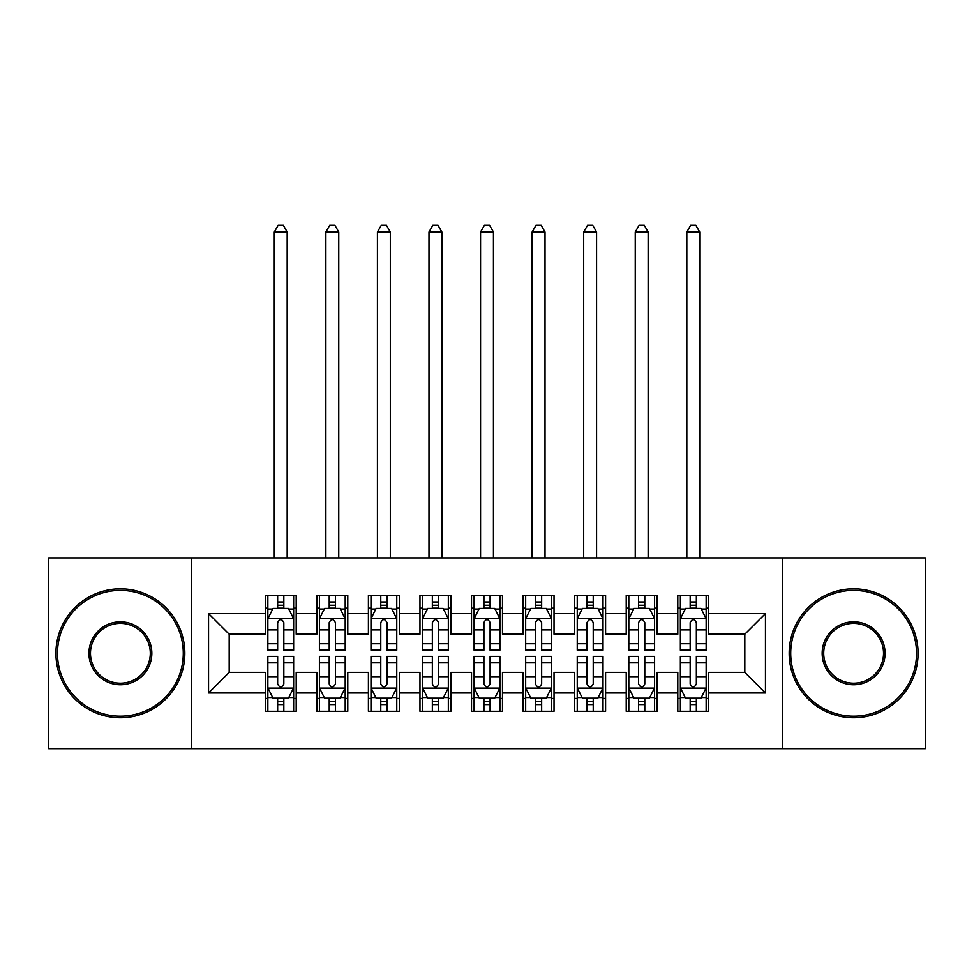 <?xml version="1.0" encoding="UTF-8"?>
<svg xmlns="http://www.w3.org/2000/svg" width="974" height="974" viewBox="0 0 974 974"><rect width="100%" height="100%" fill="white"/><g stroke="black" fill="none" stroke-linecap="round" stroke-linejoin="round"><path stroke-width="1.46" d="M782.463 748.689L925.3 748.689L925.3 557.907L782.463 557.907L782.463 748.689L191.537 748.689L191.537 557.907L48.7 557.907L48.7 748.689L191.537 748.689M782.463 557.907L191.537 557.907M208.546 693.001L208.546 613.596L265.269 613.596L265.269 634.22L229.182 634.22L229.182 672.377L208.546 693.001L265.269 693.001L265.269 711.312L296.206 711.312L296.206 693.001L316.842 693.001L316.842 711.312L347.779 711.312L347.779 693.001L368.403 693.001L368.403 711.312L399.34 711.312L399.34 693.001L419.964 693.001L419.964 711.312L450.901 711.312L450.901 693.001L471.526 693.001L471.526 711.312L502.474 711.312L502.474 693.001L523.099 693.001L523.099 711.312L554.036 711.312L554.036 693.001L574.66 693.001L574.66 711.312L605.597 711.312L605.597 693.001L626.221 693.001L626.221 711.312L657.158 711.312L657.158 693.001L677.794 693.001L677.794 711.312L708.731 711.312L708.731 672.377L744.818 672.377L744.818 634.22L708.731 634.22L708.731 613.596L765.454 613.596L765.454 693.001L708.731 693.001M708.731 613.596L708.731 595.284L677.794 595.284L677.794 613.596L657.158 613.596L657.158 595.284L626.221 595.284L626.221 613.596L605.597 613.596L605.597 595.284L574.66 595.284L574.66 613.596L554.036 613.596L554.036 595.284L523.099 595.284L523.099 613.596L502.474 613.596L502.474 595.284L471.526 595.284L471.526 613.596L450.901 613.596L450.901 595.284L419.964 595.284L419.964 613.596L399.34 613.596L399.34 595.284L368.403 595.284L368.403 613.596L347.779 613.596L347.779 595.284L316.842 595.284L316.842 613.596L296.206 613.596L296.206 595.284L265.269 595.284L265.269 613.596M657.158 693.001L657.158 672.377L677.794 672.377L677.794 693.001M765.454 613.596L744.818 634.22M605.597 693.001L605.597 672.377L626.221 672.377L626.221 693.001M677.794 613.596L677.794 634.22L657.158 634.22L657.158 613.596M554.036 693.001L554.036 672.377L574.66 672.377L574.66 693.001M626.221 613.596L626.221 634.22L605.597 634.22L605.597 613.596M502.474 693.001L502.474 672.377L523.099 672.377L523.099 693.001M574.66 613.596L574.66 634.22L554.036 634.22L554.036 613.596M450.901 693.001L450.901 672.377L471.526 672.377L471.526 693.001M523.099 613.596L523.099 634.22L502.474 634.22L502.474 613.596M399.34 693.001L399.34 672.377L419.964 672.377L419.964 693.001M471.526 613.596L471.526 634.22L450.901 634.22L450.901 613.596M347.779 693.001L347.779 672.377L368.403 672.377L368.403 693.001M419.964 613.596L419.964 634.22L399.34 634.22L399.34 613.596M296.206 693.001L296.206 672.377L316.842 672.377L316.842 693.001M368.403 613.596L368.403 634.22L347.779 634.22L347.779 613.596M229.182 672.377L265.269 672.377L265.269 693.001M316.842 613.596L316.842 634.22L296.206 634.22L296.206 613.596M677.794 608.178L680.363 608.178M706.15 608.178L708.731 608.178M626.221 608.178L628.802 608.178M654.589 608.178L657.158 608.178M574.66 608.178L577.241 608.178M603.016 608.178L605.597 608.178M523.099 608.178L525.668 608.178M551.454 608.178L554.036 608.178M471.526 608.178L474.107 608.178M499.893 608.178L502.474 608.178M419.964 608.178L422.546 608.178M448.332 608.178L450.901 608.178M368.403 608.178L370.984 608.178M396.759 608.178L399.34 608.178M316.842 608.178L319.411 608.178M345.198 608.178L347.779 608.178M265.269 608.178L267.85 608.178M293.637 608.178L296.206 608.178M265.269 698.419L267.85 698.419M293.637 698.419L296.206 698.419M316.842 698.419L319.411 698.419M345.198 698.419L347.779 698.419M368.403 698.419L370.984 698.419M396.759 698.419L399.34 698.419M419.964 698.419L422.546 698.419M448.332 698.419L450.901 698.419M471.526 698.419L474.107 698.419M499.893 698.419L502.474 698.419M523.099 698.419L525.668 698.419M551.454 698.419L554.036 698.419M574.66 698.419L577.241 698.419M603.016 698.419L605.597 698.419M626.221 698.419L628.802 698.419M654.589 698.419L657.158 698.419M677.794 698.419L680.363 698.419M706.15 698.419L708.731 698.419M208.546 613.596L229.182 634.22M744.818 672.377L765.454 693.001M283.836 601.993L277.651 601.993M293.637 643.741L283.836 643.741L283.836 650.206L293.637 650.206L293.637 618.746L288.474 608.433L273.012 608.433L267.85 618.746L267.85 650.206L277.651 650.206L277.651 643.741L267.85 643.741M267.85 618.746L267.85 595.284M293.637 618.746L293.637 595.284M277.651 608.433L277.651 595.284M283.836 595.284L283.836 608.433M283.836 643.741L283.836 622.617C281.778 618.636 279.708 618.636 277.651 622.617L277.651 643.741M283.836 608.178L277.651 608.178M287.184 557.907L287.184 232.007L274.291 232.007L274.291 557.907M274.291 232.007L278.162 225.311L283.324 225.311L287.184 232.007M277.651 704.604L283.836 704.604M267.85 662.856L277.651 662.856L277.651 656.391L267.85 656.391L267.85 687.839L273.012 698.163L288.474 698.163L293.637 687.839L293.637 656.391L283.836 656.391L283.836 662.856L293.637 662.856M293.637 687.839L293.637 711.312M267.85 687.839L267.85 711.312M283.836 698.163L283.836 711.312M277.651 711.312L277.651 698.163M277.651 662.856L277.651 683.979C279.708 687.948 281.766 687.948 283.836 683.979L283.836 662.856M277.651 698.419L283.836 698.419M335.397 601.993L329.212 601.993M345.198 643.741L335.397 643.741L335.397 650.206L345.198 650.206L345.198 618.746L340.036 608.433L324.573 608.433L319.411 618.746L319.411 650.206L329.212 650.206L329.212 643.741L319.411 643.741M319.411 618.746L319.411 595.284M345.198 618.746L345.198 595.284M329.212 608.433L329.212 595.284M335.397 595.284L335.397 608.433M335.397 643.741L335.397 622.617C333.339 618.636 331.282 618.636 329.212 622.617L329.212 643.741M335.397 608.178L329.212 608.178M338.757 557.907L338.757 232.007L325.864 232.007L325.864 557.907M325.864 232.007L329.723 225.311L334.886 225.311L338.757 232.007M386.97 601.993L380.773 601.993M396.759 643.741L386.97 643.741L386.97 650.206L396.759 650.206L396.759 618.746L391.609 608.433L376.134 608.433L370.984 618.746L370.984 650.206L380.773 650.206L380.773 643.741L370.984 643.741M370.984 618.746L370.984 595.284M396.759 618.746L396.759 595.284M380.773 608.433L380.773 595.284M386.97 595.284L386.97 608.433M386.97 643.741L386.97 622.617C384.9 618.636 382.843 618.636 380.773 622.617L380.773 643.741M386.97 608.178L380.773 608.178M390.318 557.907L390.318 232.007L377.425 232.007L377.425 557.907M377.425 232.007L381.297 225.311L386.447 225.311L390.318 232.007M329.212 704.604L335.397 704.604M319.411 662.856L329.212 662.856L329.212 656.391L319.411 656.391L319.411 687.839L324.573 698.163L340.036 698.163L345.198 687.839L345.198 656.391L335.397 656.391L335.397 662.856L345.198 662.856M345.198 687.839L345.198 711.312M319.411 687.839L319.411 711.312M335.397 698.163L335.397 711.312M329.212 711.312L329.212 698.163M329.212 662.856L329.212 683.979C331.27 687.948 333.339 687.948 335.397 683.979L335.397 662.856M329.212 698.419L335.397 698.419M380.773 704.604L386.97 704.604M370.984 662.856L380.773 662.856L380.773 656.391L370.984 656.391L370.984 687.839L376.134 698.163L391.609 698.163L396.759 687.839L396.759 656.391L386.97 656.391L386.97 662.856L396.759 662.856M396.759 687.839L396.759 711.312M370.984 687.839L370.984 711.312M386.97 698.163L386.97 711.312M380.773 711.312L380.773 698.163M380.773 662.856L380.773 683.979C382.831 687.948 384.9 687.948 386.97 683.979L386.97 662.856M380.773 698.419L386.97 698.419M120.374 716.207A62.908 62.908 0 0 0 183.282 653.298A62.908 62.908 0 0 0 120.374 590.39A62.908 62.908 0 0 0 57.466 653.298A62.908 62.908 0 0 0 120.374 716.207M120.374 588.844A64.454 64.454 0 0 1 184.829 653.298A64.454 64.454 0 0 1 120.374 717.753A64.454 64.454 0 0 1 55.92 653.298A64.454 64.454 0 0 1 120.374 588.844M120.374 684.746A31.46 31.46 0 0 1 88.926 653.298A31.46 31.46 0 0 1 120.374 621.838A31.46 31.46 0 0 1 151.834 653.298A31.46 31.46 0 0 1 120.374 684.746M120.374 623.384A29.902 29.902 0 0 0 90.472 653.298A29.902 29.902 0 0 0 120.374 683.2A29.902 29.902 0 0 0 150.288 653.298A29.902 29.902 0 0 0 120.374 623.384M853.626 716.207A62.908 62.908 0 0 0 916.534 653.298A62.908 62.908 0 0 0 853.626 590.39A62.908 62.908 0 0 0 790.718 653.298A62.908 62.908 0 0 0 853.626 716.207M853.626 588.844A64.454 64.454 0 0 1 918.08 653.298A64.454 64.454 0 0 1 853.626 717.753A64.454 64.454 0 0 1 789.171 653.298A64.454 64.454 0 0 1 853.626 588.844M853.626 684.746A31.46 31.46 0 0 1 822.166 653.298A31.46 31.46 0 0 1 853.626 621.838A31.46 31.46 0 0 1 885.074 653.298A31.46 31.46 0 0 1 853.626 684.746M853.626 623.384A29.902 29.902 0 0 0 823.712 653.298A29.902 29.902 0 0 0 853.626 683.2A29.902 29.902 0 0 0 883.528 653.298A29.902 29.902 0 0 0 853.626 623.384M438.531 601.993L432.346 601.993M448.332 643.741L438.531 643.741L438.531 650.206L448.332 650.206L448.332 618.746L443.17 608.433L427.696 608.433L422.546 618.746L422.546 650.206L432.346 650.206L432.346 643.741L422.546 643.741M422.546 618.746L422.546 595.284M448.332 618.746L448.332 595.284M432.346 608.433L432.346 595.284M438.531 595.284L438.531 608.433M438.531 643.741L438.531 622.617C436.474 618.636 434.404 618.636 432.346 622.617L432.346 643.741M438.531 608.178L432.346 608.178M441.879 557.907L441.879 232.007L428.986 232.007L428.986 557.907M428.986 232.007L432.858 225.311L438.008 225.311L441.879 232.007M490.092 601.993L483.908 601.993M499.893 643.741L490.092 643.741L490.092 650.206L499.893 650.206L499.893 618.746L494.731 608.433L479.269 608.433L474.107 618.746L474.107 650.206L483.908 650.206L483.908 643.741L474.107 643.741M474.107 618.746L474.107 595.284M499.893 618.746L499.893 595.284M483.908 608.433L483.908 595.284M490.092 595.284L490.092 608.433M490.092 643.741L490.092 622.617C488.035 618.636 485.977 618.636 483.908 622.617L483.908 643.741M490.092 608.178L483.908 608.178M493.441 557.907L493.441 232.007L480.559 232.007L480.559 557.907M480.559 232.007L484.419 225.311L489.581 225.311L493.441 232.007M432.346 704.604L438.531 704.604M422.546 662.856L432.346 662.856L432.346 656.391L422.546 656.391L422.546 687.839L427.696 698.163L443.17 698.163L448.332 687.839L448.332 656.391L438.531 656.391L438.531 662.856L448.332 662.856M448.332 687.839L448.332 711.312M422.546 687.839L422.546 711.312M438.531 698.163L438.531 711.312M432.346 711.312L432.346 698.163M432.346 662.856L432.346 683.979C434.404 687.948 436.462 687.948 438.531 683.979L438.531 662.856M432.346 698.419L438.531 698.419M483.908 704.604L490.092 704.604M474.107 662.856L483.908 662.856L483.908 656.391L474.107 656.391L474.107 687.839L479.269 698.163L494.731 698.163L499.893 687.839L499.893 656.391L490.092 656.391L490.092 662.856L499.893 662.856M499.893 687.839L499.893 711.312M474.107 687.839L474.107 711.312M490.092 698.163L490.092 711.312M483.908 711.312L483.908 698.163M483.908 662.856L483.908 683.979C485.965 687.948 488.023 687.948 490.092 683.979L490.092 662.856M483.908 698.419L490.092 698.419M541.654 601.993L535.469 601.993M551.454 643.741L541.654 643.741L541.654 650.206L551.454 650.206L551.454 618.746L546.304 608.433L530.83 608.433L525.668 618.746L525.668 650.206L535.469 650.206L535.469 643.741L525.668 643.741M525.668 618.746L525.668 595.284M551.454 618.746L551.454 595.284M535.469 608.433L535.469 595.284M541.654 595.284L541.654 608.433M541.654 643.741L541.654 622.617C539.596 618.636 537.538 618.636 535.469 622.617L535.469 643.741M541.654 608.178L535.469 608.178M545.014 557.907L545.014 232.007L532.121 232.007L532.121 557.907M532.121 232.007L535.992 225.311L541.142 225.311L545.014 232.007M535.469 704.604L541.654 704.604M525.668 662.856L535.469 662.856L535.469 656.391L525.668 656.391L525.668 687.839L530.83 698.163L546.304 698.163L551.454 687.839L551.454 656.391L541.654 656.391L541.654 662.856L551.454 662.856M551.454 687.839L551.454 711.312M525.668 687.839L525.668 711.312M541.654 698.163L541.654 711.312M535.469 711.312L535.469 698.163M535.469 662.856L535.469 683.979C537.526 687.948 539.596 687.948 541.654 683.979L541.654 662.856M535.469 698.419L541.654 698.419M593.227 601.993L587.03 601.993M603.016 643.741L593.227 643.741L593.227 650.206L603.016 650.206L603.016 618.746L597.866 608.433L582.391 608.433L577.241 618.746L577.241 650.206L587.03 650.206L587.03 643.741L577.241 643.741M577.241 618.746L577.241 595.284M603.016 618.746L603.016 595.284M587.03 608.433L587.03 595.284M593.227 595.284L593.227 608.433M593.227 643.741L593.227 622.617C591.169 618.636 589.1 618.636 587.03 622.617L587.03 643.741M593.227 608.178L587.03 608.178M596.575 557.907L596.575 232.007L583.682 232.007L583.682 557.907M583.682 232.007L587.553 225.311L592.703 225.311L596.575 232.007M587.03 704.604L593.227 704.604M577.241 662.856L587.03 662.856L587.03 656.391L577.241 656.391L577.241 687.839L582.391 698.163L597.866 698.163L603.016 687.839L603.016 656.391L593.227 656.391L593.227 662.856L603.016 662.856M603.016 687.839L603.016 711.312M577.241 687.839L577.241 711.312M593.227 698.163L593.227 711.312M587.03 711.312L587.03 698.163M587.03 662.856L587.03 683.979C589.1 687.948 591.157 687.948 593.227 683.979L593.227 662.856M587.03 698.419L593.227 698.419M644.788 601.993L638.603 601.993M654.589 643.741L644.788 643.741L644.788 650.206L654.589 650.206L654.589 618.746L649.427 608.433L633.964 608.433L628.802 618.746L628.802 650.206L638.603 650.206L638.603 643.741L628.802 643.741M628.802 618.746L628.802 595.284M654.589 618.746L654.589 595.284M638.603 608.433L638.603 595.284M644.788 595.284L644.788 608.433M644.788 643.741L644.788 622.617C642.73 618.636 640.661 618.636 638.603 622.617L638.603 643.741M644.788 608.178L638.603 608.178M648.136 557.907L648.136 232.007L635.243 232.007L635.243 557.907M635.243 232.007L639.114 225.311L644.277 225.311L648.136 232.007M638.603 704.604L644.788 704.604M628.802 662.856L638.603 662.856L638.603 656.391L628.802 656.391L628.802 687.839L633.964 698.163L649.427 698.163L654.589 687.839L654.589 656.391L644.788 656.391L644.788 662.856L654.589 662.856M654.589 687.839L654.589 711.312M628.802 687.839L628.802 711.312M644.788 698.163L644.788 711.312M638.603 711.312L638.603 698.163M638.603 662.856L638.603 683.979C640.661 687.948 642.718 687.948 644.788 683.979L644.788 662.856M638.603 698.419L644.788 698.419M696.349 601.993L690.164 601.993M706.15 643.741L696.349 643.741L696.349 650.206L706.15 650.206L706.15 618.746L700.988 608.433L685.526 608.433L680.363 618.746L680.363 650.206L690.164 650.206L690.164 643.741L680.363 643.741M680.363 618.746L680.363 595.284M706.15 618.746L706.15 595.284M690.164 608.433L690.164 595.284M696.349 595.284L696.349 608.433M696.349 643.741L696.349 622.617C694.292 618.636 692.234 618.636 690.164 622.617L690.164 643.741M696.349 608.178L690.164 608.178M699.709 557.907L699.709 232.007L686.816 232.007L686.816 557.907M686.816 232.007L690.676 225.311L695.838 225.311L699.709 232.007M690.164 704.604L696.349 704.604M680.363 662.856L690.164 662.856L690.164 656.391L680.363 656.391L680.363 687.839L685.526 698.163L700.988 698.163L706.15 687.839L706.15 656.391L696.349 656.391L696.349 662.856L706.15 662.856M706.15 687.839L706.15 711.312M680.363 687.839L680.363 711.312M696.349 698.163L696.349 711.312M690.164 711.312L690.164 698.163M690.164 662.856L690.164 683.979C692.222 687.948 694.292 687.948 696.349 683.979L696.349 662.856M690.164 698.419L696.349 698.419M293.503 618.49L267.984 618.49M267.85 609.054L272.696 609.054M288.791 609.054L293.637 609.054M277.651 629.91L267.85 629.91M293.637 629.91L283.836 629.91M283.836 605.268L277.651 605.268M267.984 688.107L293.503 688.107M293.637 697.542L288.791 697.542M272.696 697.542L267.85 697.542M283.836 676.674L293.637 676.674M267.85 676.674L277.651 676.674M277.651 701.317L283.836 701.317M345.064 618.49L319.545 618.49M319.411 609.054L324.257 609.054M340.352 609.054L345.198 609.054M329.212 629.91L319.411 629.91M345.198 629.91L335.397 629.91M335.397 605.268L329.212 605.268M396.637 618.49L371.106 618.49M370.984 609.054L375.83 609.054M391.913 609.054L396.759 609.054M380.773 629.91L370.984 629.91M396.759 629.91L386.97 629.91M386.97 605.268L380.773 605.268M319.545 688.107L345.064 688.107M345.198 697.542L340.352 697.542M324.257 697.542L319.411 697.542M335.397 676.674L345.198 676.674M319.411 676.674L329.212 676.674M329.212 701.317L335.397 701.317M371.106 688.107L396.637 688.107M396.759 697.542L391.913 697.542M375.83 697.542L370.984 697.542M386.97 676.674L396.759 676.674M370.984 676.674L380.773 676.674M380.773 701.317L386.97 701.317M448.198 618.49L422.667 618.49M422.546 609.054L427.391 609.054M443.474 609.054L448.332 609.054M432.346 629.91L422.546 629.91M448.332 629.91L438.531 629.91M438.531 605.268L432.346 605.268M499.759 618.49L474.241 618.49M474.107 609.054L478.952 609.054M495.048 609.054L499.893 609.054M483.908 629.91L474.107 629.91M499.893 629.91L490.092 629.91M490.092 605.268L483.908 605.268M422.667 688.107L448.198 688.107M448.332 697.542L443.474 697.542M427.391 697.542L422.546 697.542M438.531 676.674L448.332 676.674M422.546 676.674L432.346 676.674M432.346 701.317L438.531 701.317M474.241 688.107L499.759 688.107M499.893 697.542L495.048 697.542M478.952 697.542L474.107 697.542M490.092 676.674L499.893 676.674M474.107 676.674L483.908 676.674M483.908 701.317L490.092 701.317M551.333 618.49L525.802 618.49M525.668 609.054L530.526 609.054M546.609 609.054L551.454 609.054M535.469 629.91L525.668 629.91M551.454 629.91L541.654 629.91M541.654 605.268L535.469 605.268M525.802 688.107L551.333 688.107M551.454 697.542L546.609 697.542M530.526 697.542L525.668 697.542M541.654 676.674L551.454 676.674M525.668 676.674L535.469 676.674M535.469 701.317L541.654 701.317M602.894 618.49L577.363 618.49M577.241 609.054L582.087 609.054M598.17 609.054L603.016 609.054M587.03 629.91L577.241 629.91M603.016 629.91L593.227 629.91M593.227 605.268L587.03 605.268M577.363 688.107L602.894 688.107M603.016 697.542L598.17 697.542M582.087 697.542L577.241 697.542M593.227 676.674L603.016 676.674M577.241 676.674L587.03 676.674M587.03 701.317L593.227 701.317M654.455 618.49L628.936 618.49M628.802 609.054L633.648 609.054M649.743 609.054L654.589 609.054M638.603 629.91L628.802 629.91M654.589 629.91L644.788 629.91M644.788 605.268L638.603 605.268M628.936 688.107L654.455 688.107M654.589 697.542L649.743 697.542M633.648 697.542L628.802 697.542M644.788 676.674L654.589 676.674M628.802 676.674L638.603 676.674M638.603 701.317L644.788 701.317M706.016 618.49L680.497 618.49M680.363 609.054L685.209 609.054M701.304 609.054L706.15 609.054M690.164 629.91L680.363 629.91M706.15 629.91L696.349 629.91M696.349 605.268L690.164 605.268M680.497 688.107L706.016 688.107M706.15 697.542L701.304 697.542M685.209 697.542L680.363 697.542M696.349 676.674L706.15 676.674M680.363 676.674L690.164 676.674M690.164 701.317L696.349 701.317"/></g></svg>
